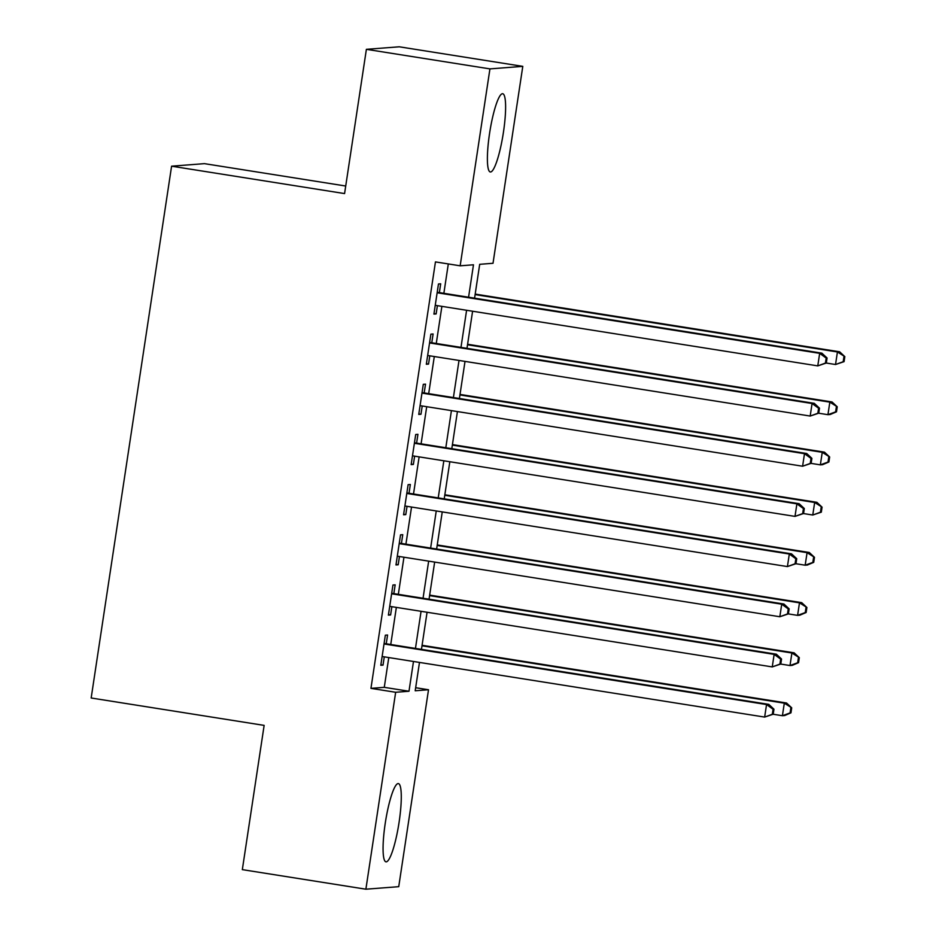 <?xml version="1.0" encoding="UTF-8"?>
<svg xmlns="http://www.w3.org/2000/svg" width="936" height="936" viewBox="0 0 936 936"><rect width="100%" height="100%" fill="white"/><g stroke="black" fill="none" stroke-linecap="round" stroke-linejoin="round"><path stroke-width="1.4" d="M385.246 823.247A39.616 6.763 -81 0 1 398.362 783.584A39.616 6.763 -81 0 1 399.099 822.182A39.616 6.763 -81 0 1 385.971 861.834A39.616 6.763 -81 0 1 385.246 823.247M489.575 133.38A39.616 6.763 -81 0 1 502.702 93.729A39.616 6.763 -81 0 1 503.428 132.315A39.616 6.763 -81 0 1 490.312 171.978A39.616 6.763 -81 0 1 489.575 133.38M345.712 186.018L204.446 163.648L171.592 166.187L91.166 697.999L264.139 725.388L242.33 869.638L365.882 889.2L395.659 692.277L408.985 691.248L413.49 661.471M171.592 166.187L344.577 193.576L366.385 49.327L399.239 46.8L522.791 66.362L493.015 263.285L479.688 264.315L474.575 298.174M415.666 687.714L428.512 689.75L398.736 886.673L365.882 889.2M386.252 643.792L387.574 635.017L385.351 635.193L380.8 665.285L383.023 665.122L384.275 656.85M393.834 593.623L395.167 584.848L392.945 585.012L388.393 615.116L390.616 614.952L391.856 606.68M401.427 543.453L402.749 534.678L400.538 534.842L395.975 564.946L398.198 564.771L399.45 556.51M409.009 493.284L410.342 484.497L408.119 484.672L403.568 514.777L405.791 514.601L407.043 506.329M416.602 443.114L417.924 434.327L415.713 434.503L411.15 464.607L413.373 464.431L414.625 456.16M424.183 392.933L425.517 384.158L423.294 384.333L418.743 414.437L420.966 414.262L422.218 405.99M431.777 342.763L433.099 333.988L430.888 334.152L426.325 364.256L428.548 364.092L429.8 355.82M468.573 297.215L473.476 264.794L460.161 265.812L435.451 261.904L370.948 688.358L384.275 687.34L388.779 657.563M390.745 644.506L396.361 607.394M398.338 594.337L403.954 557.224M405.92 544.167L411.536 507.043M413.513 493.997L419.129 456.873M421.095 443.828L426.711 406.704M428.688 393.646L434.304 356.534M436.27 343.477L441.886 306.365M443.863 293.307L448.309 263.94M439.358 292.594L440.692 283.819L438.469 283.982L433.918 314.086L436.141 313.923L437.393 305.651M366.385 49.327L489.937 68.89L522.791 66.362M370.948 688.358L395.659 692.277M460.161 265.812L489.937 68.89M415.455 648.426L421.071 611.302M423.049 598.256L428.665 561.132M430.63 548.075L436.246 510.962M438.224 497.905L443.839 460.793M445.805 447.736L451.421 410.611M453.398 397.566L459.014 360.442M460.98 347.396L466.596 310.272M419.48 662.431L415.198 690.768L428.512 689.75M472.598 311.22L466.982 348.344M465.016 361.39L459.4 398.514M457.423 411.571L451.807 448.683M449.83 461.74L444.226 498.853M442.248 511.91L436.632 549.034M434.655 562.08L429.051 599.204M427.073 612.249L421.457 649.373M384.275 687.34L408.985 691.248M434 313.583L436.141 313.923M426.406 363.753L428.548 364.092M418.825 413.923L420.966 414.262M411.232 464.092L413.373 464.431M403.65 514.262L405.791 514.601M396.057 564.431L398.198 564.771M388.463 614.613L390.616 614.952M380.882 664.782L383.023 665.122M826.312 363.016L827.073 357.997L826.184 358.067L825.423 363.086L826.312 363.016L817.772 365.882L435.252 305.311M825.423 363.086L817.772 365.882L819.667 353.34L821.89 353.165L437.217 292.254M437.147 292.769L819.667 353.34L826.184 358.067M827.073 357.997L821.89 353.165M826.254 363.039L835.532 364.513L837.427 351.971L839.639 351.796L475.195 294.091M843.944 356.698L843.184 361.717L844.073 361.647L844.834 356.628L837.427 351.971L475.114 294.594M844.073 361.647L835.532 364.513L843.184 361.717M839.639 351.796L844.834 356.628M818.731 413.185L819.491 408.166L818.602 408.236L817.842 413.256L818.731 413.185L810.178 416.052L427.658 355.481M817.842 413.256L810.178 416.052L812.074 403.51L814.297 403.334L429.636 342.424M429.554 342.939L812.074 403.51L818.602 408.236M819.491 408.166L814.297 403.334M811.138 463.355L811.898 458.336L811.009 458.406L810.248 463.425L811.138 463.355L802.597 466.222L420.065 405.651M810.248 463.425L802.597 466.222L804.492 453.679L806.715 453.515L422.042 392.594M421.972 393.108L804.492 453.679L811.009 458.406M811.898 458.336L806.715 453.515M803.556 513.525L804.317 508.517L803.427 508.576L802.667 513.595L803.556 513.525L795.003 516.391L412.483 455.82M802.667 513.595L795.003 516.391L796.899 503.849L799.122 503.685L414.461 442.775M414.379 443.278L796.899 503.849L803.427 508.576M804.317 508.517L799.122 503.685M795.963 563.706L796.723 558.687L795.834 558.757L795.073 563.764L795.963 563.706L787.422 566.572L404.89 505.99M795.073 563.764L787.422 566.572L789.317 554.018L791.528 553.855L406.867 492.944M406.797 493.447L789.317 554.018L795.834 558.757M796.723 558.687L791.528 553.855M818.661 413.221L827.939 414.683L829.834 402.141L832.057 401.965L467.602 344.261M836.363 406.867L835.602 411.887L836.491 411.817L837.24 406.797L829.834 402.141L467.52 344.776M836.491 411.817L830.162 414.519L827.939 414.683L835.602 411.887M832.057 401.965L837.24 406.797M811.067 463.39L820.357 464.853L822.253 452.31L824.464 452.146L460.009 394.43M828.769 457.037L828.009 462.056L828.898 461.986L829.659 456.979L822.253 452.31L459.939 394.945M828.898 461.986L822.568 464.689L820.357 464.853L828.009 462.056M824.464 452.146L829.659 456.979M803.486 513.56L812.764 515.022L814.659 502.48L816.882 502.316L452.427 444.6M821.188 507.218L820.427 512.226L821.317 512.168L822.065 507.148L814.659 502.48L452.345 445.115M821.317 512.168L812.764 515.022L820.427 512.226M816.882 502.316L822.065 507.148M795.892 563.729L805.171 565.204L807.078 552.661L809.289 552.486L444.834 494.781M813.595 557.388L812.834 562.407L813.723 562.337L814.484 557.318L807.078 552.661L444.764 495.284M813.723 562.337L807.394 565.028L805.171 565.204L812.834 562.407M809.289 552.486L814.484 557.318M788.381 613.876L789.142 608.856L788.252 608.927L787.492 613.946L788.381 613.876L779.828 616.742L397.309 556.171M787.492 613.946L779.828 616.742L781.724 604.2L783.947 604.024L399.286 543.114M399.204 543.629L781.724 604.2L788.252 608.927M789.142 608.856L783.947 604.024M788.311 613.899L797.589 615.373L799.484 602.831L801.707 602.655L437.252 544.951M806.001 607.558L805.252 612.577L806.142 612.507L806.89 607.487L799.484 602.831L437.17 545.454M806.142 612.507L799.812 615.198L797.589 615.373L805.252 612.577M801.707 602.655L806.89 607.487M780.788 664.045L781.548 659.026L780.659 659.096L779.899 664.115L780.788 664.045L772.247 666.912L389.715 606.341M779.899 664.115L772.247 666.912L774.142 654.369L776.353 654.194L391.693 593.284M391.611 593.798L774.142 654.369L780.659 659.096M781.548 659.026L776.353 654.194M780.718 664.069L789.996 665.543L791.903 653L794.114 652.825L429.659 595.12M798.42 657.727L797.659 662.746L798.548 662.676L799.309 657.657L791.903 653L429.589 595.624M798.548 662.676L792.219 665.367L789.996 665.543L797.659 662.746M794.114 652.825L799.309 657.657M773.206 714.215L773.955 709.195L773.077 709.266L772.317 714.285L773.206 714.215L764.653 717.081L382.134 656.51M772.317 714.285L764.653 717.081L766.549 704.539L768.772 704.363L384.111 643.453M384.029 643.968L766.549 704.539L773.077 709.266M773.955 709.195L768.772 704.363M773.136 714.25L782.414 715.712L784.309 703.17L786.532 703.006L422.077 645.29M790.826 707.897L790.078 712.916L790.955 712.846L791.716 707.827L784.309 703.17L421.996 645.805M790.955 712.846L784.637 715.549L782.414 715.712L790.078 712.916M786.532 703.006L791.716 707.827"/></g></svg>
